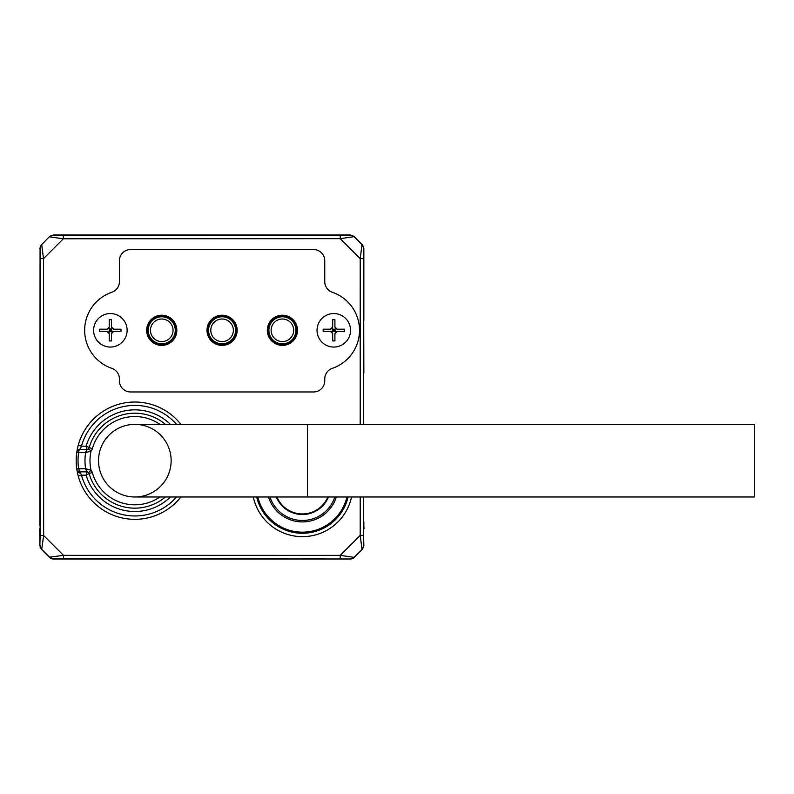 <?xml version="1.0" encoding="UTF-8"?>
<svg xmlns="http://www.w3.org/2000/svg" width="794" height="794" viewBox="0 0 794 794"><rect width="100%" height="100%" fill="white"/><g stroke="black" fill="none" stroke-linecap="round" stroke-linejoin="round"><path stroke-width="1.19" d="M332.676 326.949L330.443 329.192L332.021 328.537L332.676 326.949L332.676 319.674A31.244 22.093 0 0 1 334.909 319.674L334.909 326.949L335.564 328.537L333.798 330.304L332.676 329.192L334.909 329.192L335.564 332.081L337.152 331.426L344.427 331.426A31.244 22.093 -90 0 0 344.437 330.304A31.244 22.093 90 0 0 344.427 329.192L337.152 329.192L335.564 328.537M332.021 328.537L332.676 329.192L332.021 332.081L332.676 333.659L332.676 340.934A31.244 22.093 0 0 0 334.909 340.934L334.909 333.659L337.152 331.426M337.152 329.192L334.909 326.949M350.551 330.304A16.753 16.753 0 0 0 333.798 313.551A16.753 16.753 0 0 0 317.034 330.304A16.753 16.753 0 0 0 333.798 347.057A16.753 16.753 0 0 0 350.551 330.304M332.021 332.081L330.443 331.426L323.168 331.426A31.244 22.093 90 0 1 323.158 330.304A31.244 22.093 -90 0 1 323.168 329.192L330.443 329.192M332.676 330.304L334.909 330.304M333.798 329.192L333.798 330.304L332.676 331.426L334.909 331.426L333.798 330.304L333.798 331.426M335.564 332.081L334.909 333.659M330.443 331.426L332.676 333.659M119.408 260.71A11.176 11.176 0 0 1 130.583 249.534L313.58 249.534A11.176 11.176 0 0 1 324.746 260.71L324.746 281.681A11.176 11.176 0 0 0 332.299 292.252A40.216 40.216 0 0 1 332.299 368.356A11.176 11.176 0 0 0 324.746 378.927L324.746 380.802A11.176 11.176 0 0 1 313.58 391.968L130.583 391.968A11.176 11.176 0 0 1 119.408 380.802L119.408 378.927A11.176 11.176 0 0 0 111.855 368.356A40.216 40.216 0 0 1 111.855 292.252A11.176 11.176 0 0 0 119.408 281.681L119.408 260.71M176.834 330.304A15.086 15.086 0 0 0 161.748 315.218A15.086 15.086 0 0 0 146.672 330.304A15.086 15.086 0 0 0 161.748 345.39A15.086 15.086 0 0 0 176.834 330.304M237.158 330.304A15.086 15.086 0 0 0 222.082 315.218A15.086 15.086 0 0 0 206.996 330.304A15.086 15.086 0 0 0 222.082 345.39A15.086 15.086 0 0 0 237.158 330.304M297.492 330.304A15.086 15.086 0 0 0 282.406 315.218A15.086 15.086 0 0 0 267.32 330.304A15.086 15.086 0 0 0 282.406 345.39A15.086 15.086 0 0 0 297.492 330.304M155.247 558.926L53.436 558.797A5.588 5.588 -157.5 0 1 49.486 557.16L41.705 549.369L43.65 535.523L43.511 258.616L63.341 238.786L340.249 238.657L360.208 258.616L363.592 258.616L363.583 424.373M253.266 496.984A50.27 50.27 0 0 0 351.543 496.984M363.851 521.866L363.851 528.794M363.583 258.616L363.851 373.071M363.999 528.794L363.851 525.479M363.652 248.572A5.588 5.588 67.5 0 0 362.014 244.631L354.313 236.642L340.249 238.657L340.249 235.272L350.283 235.203A5.588 5.588 22.5 0 1 354.233 236.84L362.014 244.631L360.208 258.616L360.198 424.373M350.283 235.203L53.357 235.014L350.362 235.014L354.313 236.642M40.067 248.572L40.137 258.616L43.511 258.616L41.705 244.631A5.588 5.588 -67.5 0 0 40.067 248.572L39.869 525.479M70.676 558.986L53.357 558.986A5.588 5.588 -157.5 0 1 49.407 557.358L53.357 558.986L350.362 558.986L328.865 558.986L350.362 558.986L354.313 557.358L362.213 549.458L354.313 557.358A5.588 5.588 157.5 0 1 350.362 558.986L53.436 558.797M363.652 545.418A5.588 5.588 112.5 0 1 362.014 549.369L360.198 535.394L363.583 535.394L363.851 545.547L362.213 549.458L354.313 557.358L340.219 555.373L340.219 558.738M53.436 235.203A5.588 5.588 -22.5 0 0 49.486 236.84L63.341 238.786L63.341 235.272L53.357 235.014L49.407 236.642L41.705 244.631L49.407 236.642M39.869 528.794L39.869 545.508L41.506 549.458L49.407 557.358L41.725 549.676M40.385 547.84L40.067 546.967M39.72 528.794L39.869 545.508L40.127 535.523L43.65 535.523L63.47 555.353L340.219 555.373L360.198 535.394L360.198 496.984M302.435 558.797L328.865 558.986M155.247 558.986L177.251 558.797M302.435 558.986L177.251 558.986M72.83 558.986L107.458 558.986L72.83 558.986M122.544 558.986L147.118 558.986L122.544 558.986M150.82 558.986L53.357 558.986L49.486 557.16L63.47 555.353L63.47 558.708M147.823 330.304A13.935 13.935 0 0 0 161.748 344.239A13.935 13.935 0 0 0 175.682 330.304A13.935 13.935 0 0 0 161.748 316.369A13.935 13.935 0 0 0 147.823 330.304M256.7 496.984A46.925 46.925 0 0 0 348.109 496.984A46.925 46.925 0 0 1 256.7 496.984M77.961 475.03A58.647 58.647 0 0 0 78.239 476.082L81.474 475.199L80.313 472.579L77.008 470.524L76.77 468.976A58.647 58.647 0 0 0 77.097 471.041M77.197 471.547A58.647 58.647 0 0 0 77.306 472.152A58.647 58.647 0 0 0 77.554 473.333M180.893 424.373A58.647 58.647 0 0 0 78.239 445.275A58.647 58.647 0 0 1 180.893 424.373A58.647 58.647 0 0 0 77.494 448.302M77.465 448.471A58.647 58.647 0 0 0 77.008 450.833L80.313 448.779L80.313 449.503L86.953 449.503L86.119 446.159L92.332 448.779A44.127 44.127 0 0 1 159.912 424.373M76.949 451.171A58.647 58.647 0 0 0 76.869 451.677M76.79 452.223A58.647 58.647 0 0 0 76.77 452.382L77.306 449.245M77.306 472.152L78.239 476.082A58.647 58.647 0 0 0 180.893 496.984A58.647 58.647 0 0 1 78.239 476.082L77.306 472.152L80.601 473.353M80.452 449.503L80.085 449.503C78.09 450.089 76.978 451.052 76.77 452.372L76.77 452.382A58.647 58.647 0 0 0 76.77 468.976L78.596 468.708A56.801 56.801 0 0 1 78.596 452.649L76.77 452.382A3.355 3.355 0 0 1 80.085 449.503A3.355 1.489 90 0 0 78.596 452.649L85.643 452.61L91.022 451.101A44.841 44.841 0 0 0 91.022 470.256L88.581 472.549A2.233 2.233 0 0 1 89.107 473.482L92.332 472.579A5.588 5.588 0 0 0 91.022 470.256L85.643 468.748L78.596 468.708L80.313 472.579L80.085 471.854L86.993 471.854L85.643 468.748A49.843 49.843 0 0 1 85.643 452.61L86.973 449.503L80.085 449.503L81.474 446.159L78.239 445.275L77.683 447.488M80.303 471.854L86.953 471.854A2.233 2.233 0 0 1 86.983 471.854L85.474 468.738M176.536 496.984A55.302 55.302 0 0 1 81.474 475.199L86.119 475.199L86.953 471.854A2.233 2.233 0 0 1 86.983 471.854L88.581 472.549A2.233 2.233 0 0 1 89.107 473.482L86.119 475.199A50.836 50.836 0 0 0 170.402 496.984M171.137 460.679A36.306 36.306 0 0 0 134.831 424.373A36.306 36.306 0 0 0 98.516 460.679A36.306 36.306 0 0 0 134.831 496.984A36.306 36.306 0 0 0 171.137 460.679M85.474 452.62L86.973 449.503L88.581 448.809A2.233 2.233 0 0 0 89.107 447.876A47.481 47.481 0 0 1 165.42 424.373M77.008 470.514L76.77 468.986C76.988 470.306 78.09 471.259 80.085 471.854L80.085 471.854A3.355 3.355 0 0 1 76.77 468.976L76.77 468.976A58.647 58.647 0 0 1 76.77 452.382L77.008 450.843M86.953 449.503A2.233 2.233 0 0 0 89.107 447.876A2.233 2.233 0 0 1 86.953 449.503L87.707 449.374M87.529 471.924A2.233 2.233 0 0 1 88.293 472.291A2.233 2.233 0 0 0 87.529 471.924M165.42 496.984A47.481 47.481 0 0 1 89.107 473.482A2.233 2.233 0 0 0 88.581 472.549A2.233 2.233 0 0 1 89.107 473.482A47.481 47.481 0 0 0 165.42 496.984M98.516 460.679A36.306 36.306 0 0 1 134.831 424.373A36.306 36.306 0 0 0 98.516 460.679A36.306 36.306 0 0 0 134.831 496.984L307.427 496.984L307.427 424.373L134.831 424.373M307.427 496.984L754.3 496.984L754.3 424.373L307.427 424.373M93.603 330.304A16.753 16.753 0 0 0 110.366 347.057A16.753 16.753 0 0 0 127.119 330.304A16.753 16.753 0 0 0 110.366 313.551A16.753 16.753 0 0 0 93.603 330.304M107.011 331.426L108.589 332.081L109.244 333.659L107.011 331.426L99.736 331.426A31.244 22.093 90 0 1 99.716 330.304A31.244 22.093 -90 0 1 99.736 329.192L107.011 329.192L108.589 328.537L109.244 326.949L109.244 319.674A31.244 22.093 0 0 1 111.478 319.674L111.478 326.949L113.711 329.192L120.986 329.192A31.244 22.093 90 0 1 121.006 330.304A31.244 22.093 -90 0 1 120.986 331.426L113.711 331.426L112.133 332.081L111.478 333.659L113.711 331.426M109.244 326.949L107.011 329.192M108.589 328.537L111.478 329.192L112.133 328.537L111.478 326.949M113.711 329.192L112.133 328.537M109.244 330.304L110.366 330.304L111.478 329.192L112.133 332.081M109.244 333.659L109.244 340.934A31.244 22.093 0 0 0 111.478 340.934L111.478 333.659M110.366 329.192L111.478 331.426L108.589 332.081M111.478 330.304L110.366 330.304L109.244 331.426L109.244 329.192L110.366 330.304L110.366 331.426M363.583 496.984L363.583 535.394M363.851 320.379L363.851 248.492L362.213 244.542M340.249 235.272L63.341 235.272M350.283 558.797A5.588 5.588 157.5 0 0 354.233 557.16L362.213 549.458M40.137 258.616L40.127 535.523M39.869 248.492L41.506 244.542M40.067 545.418A5.588 5.588 -112.5 0 0 41.705 549.369L41.506 549.458M53.357 558.986L49.407 557.358M175.266 330.304A13.518 13.518 0 0 1 161.748 343.822A13.518 13.518 0 0 1 148.24 330.304A13.518 13.518 0 0 1 161.748 316.786A13.518 13.518 0 0 1 175.266 330.304M150.463 330.304A11.285 11.285 0 0 1 161.748 319.019A11.285 11.285 0 0 1 173.042 330.304A11.285 11.285 0 0 1 161.748 341.589A11.285 11.285 0 0 1 150.463 330.304M346.958 496.984A45.804 45.804 0 0 1 257.852 496.984M268.501 496.984A35.522 35.522 0 0 0 336.309 496.984M334.82 496.984A34.112 34.112 0 0 1 269.99 496.984M328.468 496.984A28.147 28.147 0 0 1 276.332 496.984M276.947 496.984A27.582 27.582 0 0 0 327.862 496.984M89.107 447.876A2.233 2.233 0 0 1 88.581 448.809L91.022 451.101A5.588 5.588 0 0 0 92.332 448.779M159.912 496.984A44.127 44.127 0 0 1 92.332 472.579M176.536 424.373A55.302 55.302 0 0 0 81.474 446.159L86.119 446.159A50.836 50.836 0 0 1 170.402 424.373M236.602 330.304A14.52 14.52 0 0 0 222.082 315.784A14.52 14.52 0 0 0 207.562 330.304A14.52 14.52 0 0 0 222.082 344.824A14.52 14.52 0 0 0 236.602 330.304M208.117 330.304A13.964 13.964 0 0 1 222.082 316.34A13.964 13.964 0 0 1 236.046 330.304A13.964 13.964 0 0 1 222.082 344.268A13.964 13.964 0 0 1 208.117 330.304M235.6 330.304A13.518 13.518 0 0 1 222.082 343.822A13.518 13.518 0 0 1 208.564 330.304A13.518 13.518 0 0 1 222.082 316.786A13.518 13.518 0 0 1 235.6 330.304M210.797 330.304A11.285 11.285 0 0 1 222.082 319.019A11.285 11.285 0 0 1 233.367 330.304A11.285 11.285 0 0 1 222.082 341.589A11.285 11.285 0 0 1 210.797 330.304M296.926 330.304A14.52 14.52 0 0 0 282.406 315.784A14.52 14.52 0 0 0 267.886 330.304A14.52 14.52 0 0 0 282.406 344.824A14.52 14.52 0 0 0 296.926 330.304M268.441 330.304A13.964 13.964 0 0 1 282.406 316.34A13.964 13.964 0 0 1 296.37 330.304A13.964 13.964 0 0 1 282.406 344.268A13.964 13.964 0 0 1 268.441 330.304M295.924 330.304A13.518 13.518 0 0 1 282.406 343.822A13.518 13.518 0 0 1 268.888 330.304A13.518 13.518 0 0 1 282.406 316.786A13.518 13.518 0 0 1 295.924 330.304M271.121 330.304A11.285 11.285 0 0 1 282.406 319.019A11.285 11.285 0 0 1 293.691 330.304A11.285 11.285 0 0 1 282.406 341.589A11.285 11.285 0 0 1 271.121 330.304M88.293 472.291L86.983 471.854"/></g></svg>
